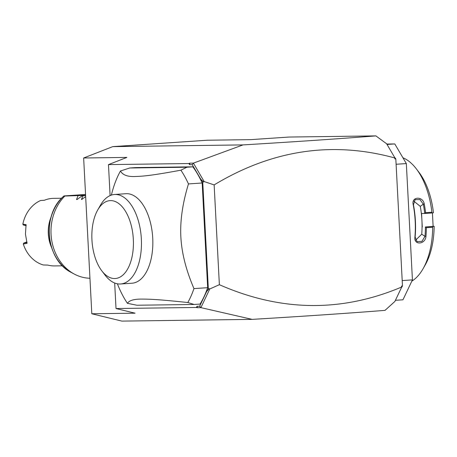 <?xml version="1.0" encoding="UTF-8"?>
<svg xmlns="http://www.w3.org/2000/svg" width="457" height="457" viewBox="0 0 457 457"><rect width="100%" height="100%" fill="white"/><g stroke="black" fill="none" stroke-linecap="round" stroke-linejoin="round"><path stroke-width="0.69" d="M91.811 313.759L135.055 313.188L116.015 308.532L196.333 307.464L197.093 306.293L199.64 306.259L200.989 307.652L252.155 319.374L121.876 321.105L91.811 313.759L83.642 157.991L112.73 146.634L207.381 140.225L250.625 139.648L289.075 137.049L375.888 135.895L386.611 143.755L394.848 157.774L394.837 158.945L394.848 157.774M252.155 319.374C303.865 316.273 348.16 313.268 385.034 310.366L394.877 301.454L401.634 287.236L401.497 286.093L402.486 286.025L401.554 287.413M394.785 157.956C332.445 140.882 272.229 149.862 214.144 184.908L204.142 181.549L193.42 163.12L243.01 144.903C294.725 141.801 339.014 138.797 375.888 135.895M243.01 144.903L112.73 146.634M199.64 306.259L206.604 291.6L208.341 288.921L202.725 181.737L200.709 179.11L192.214 164.657L189.672 164.691L189.724 163.172L188.787 163.537L189.672 164.691M192.214 164.657L193.385 163.246M193.42 163.12L189.724 163.172M110.097 195.596L108.469 164.606L188.787 163.537M116.015 308.532L114.678 283.009M117.386 283.803A87.384 46.294 -93.9 0 0 127.417 303.322C129.24 300.409 134.09 299.004 141.967 299.101C151.358 299.107 160.487 299.661 187.816 302.523L194.134 304.476L200.052 304.076A87.384 46.294 -93.9 0 0 207.661 287.682L202.171 182.994A87.384 46.294 -93.9 0 0 192.854 166.822L135.643 167.582L129.725 167.987L120.482 170.992A87.384 46.294 -93.9 0 0 111.382 195.099M214.144 184.908L219.371 284.7L209.769 288.978L209.157 288.59L208.341 288.921M204.142 181.549L203.571 181.989L202.725 181.737M200.949 307.538L209.769 288.978M206.604 291.6L209.157 288.59M219.371 284.7C280.707 311.657 341.436 312.451 401.549 287.076M197.093 306.293L197.298 307.704L200.989 307.652M196.333 307.464L197.298 307.704M83.642 157.991L126.892 157.414L108.469 164.606M394.568 157.294L395.819 158.876L402.486 286.025M395.819 158.876L394.837 158.945M401.497 286.093L401.634 287.236M396.105 164.263L406.33 163.566L412.425 279.884L402.96 299.798L395.425 300.306M387.028 144.458L394.791 143.932L406.33 163.566M386.776 144.041L394.791 143.932M402.2 280.575L412.425 279.884M432.688 227.283A64.077 33.949 86.1 0 1 423.085 268.699L425.244 264.906A59.421 31.476 86.1 0 0 434.15 226.266L432.933 226.461L432.688 227.283L426.375 227.712A64.077 33.949 86.1 0 1 425.953 236.458C425.353 244.592 413.688 245.38 414.91 237.206A64.077 33.949 -93.9 0 0 415.179 220.931A64.077 33.949 -93.9 0 0 413.208 204.679L413.448 204.822A63.38 33.578 86.1 0 1 415.139 236.994L414.91 237.206M423.085 268.699A64.077 33.949 86.1 0 1 411.814 281.175M432.933 226.461L425.376 226.975L426.375 227.712M434.15 226.266L425.376 226.975M425.416 227.055A63.38 33.578 86.1 0 1 424.993 236.326L421.988 241.336L417.035 241.639L415.139 236.994M422.274 227.015L421.92 220.268A57.091 30.242 86.1 0 1 421.731 234.207L415.693 240.125M425.953 236.458L424.993 236.326L421.731 234.207M413.208 204.679C411.134 196.584 422.799 195.796 424.25 203.936A64.077 33.949 86.1 0 1 425.587 212.659L431.899 212.231L432.231 212.973L433.442 212.773A59.421 31.476 86.1 0 0 418.972 172.312L416.321 168.844A64.077 33.949 86.1 0 1 431.899 212.231M402.925 157.768A64.077 33.949 86.1 0 1 416.321 168.844M424.25 203.936L423.308 204.153A63.38 33.578 86.1 0 1 424.702 213.402L425.587 212.659M413.853 201.166L420.274 206.358A57.091 30.242 86.1 0 1 421.92 220.268L421.565 213.522L424.702 213.402M424.667 213.482L432.231 212.973M433.116 226.284L432.419 212.939M413.448 204.822L415.093 199.68L419.96 199.583L423.308 204.153L420.274 206.358M200.709 179.11L203.571 181.989M129.725 167.987L186.942 167.228L180.881 170.193A87.384 46.294 86.1 0 1 188.473 183.925L202.171 182.994M188.473 183.925C182.549 203.308 180.012 220.988 180.863 236.966C181.692 252.95 186.056 270.167 193.962 288.607L207.661 287.682M187.816 302.523A87.384 46.294 -93.9 0 0 193.962 288.607M194.134 304.476L136.917 305.236L127.417 303.322M186.942 167.228L192.854 166.822M114.536 194.482L125.921 193.711A44.855 23.764 86.1 0 1 152.735 238.148A44.855 23.764 86.1 0 1 131.982 283.22L120.597 283.991A44.855 23.764 -93.9 0 0 141.396 239.959A44.855 23.764 -93.9 0 0 114.536 194.482A44.855 23.764 -93.9 0 0 100.391 205.29L97.689 210.031A39.028 20.679 -93.9 0 0 91.937 239.845A39.028 20.679 -93.9 0 0 101.808 270.852A39.028 20.679 -93.9 0 0 123.698 274.32A39.028 20.679 -93.9 0 0 133.33 239.297A39.028 20.679 -93.9 0 0 119.477 204.096A39.028 20.679 -93.9 0 0 97.689 210.031M180.881 170.193C153.958 175.111 144.915 176.185 135.54 176.499C127.692 176.893 122.67 175.054 120.482 170.992M101.808 270.852L105.121 275.188A44.855 23.764 -93.9 0 0 120.597 283.991M89.949 278.244A46.603 39.508 -90.8 0 1 74.125 273.983A46.603 39.508 -90.8 0 1 51.053 234.321A46.603 39.508 -90.8 0 1 64.877 196.03L63.974 195.956A44.963 38.12 89.2 0 0 71.452 272.538L74.125 273.983M64.06 195.922L85.556 194.465L63.889 196.036M51.144 216.904A33.789 28.642 -90.8 0 0 48.305 233.767A33.789 28.642 89.2 0 0 51.55 247.437M61.632 198.241L53.589 198.349A33.789 28.642 89.2 0 0 44.409 200.263L40.622 200.503A33.789 28.642 89.2 0 0 22.85 224.13L26.078 224.633L25.449 234.07L27.06 243.353L23.301 244.032A33.789 28.642 89.2 0 0 43.301 264.974L47.802 265.077A33.789 28.642 89.2 0 0 54.486 265.917L62.529 265.814M27.072 242.524L23.667 243.124L23.301 244.032M23.667 243.124L26.666 241.953M22.85 224.13L23.296 224.987L25.906 225.621M26.175 225.421L23.284 224.981M85.602 195.339L64.877 196.03M77.079 199.498L76.519 199.532L77.039 199.526L76.519 199.532L77.976 195.859M77.039 199.526L82.18 195.802L82.917 195.79L81.46 199.469L82.026 199.429M81.986 199.463L81.46 199.469L85.676 196.733M85.613 195.567L82.18 195.802M85.619 195.607L82.917 195.79M71.452 272.538C45.729 260.153 41.29 214.659 63.929 195.99"/></g></svg>
